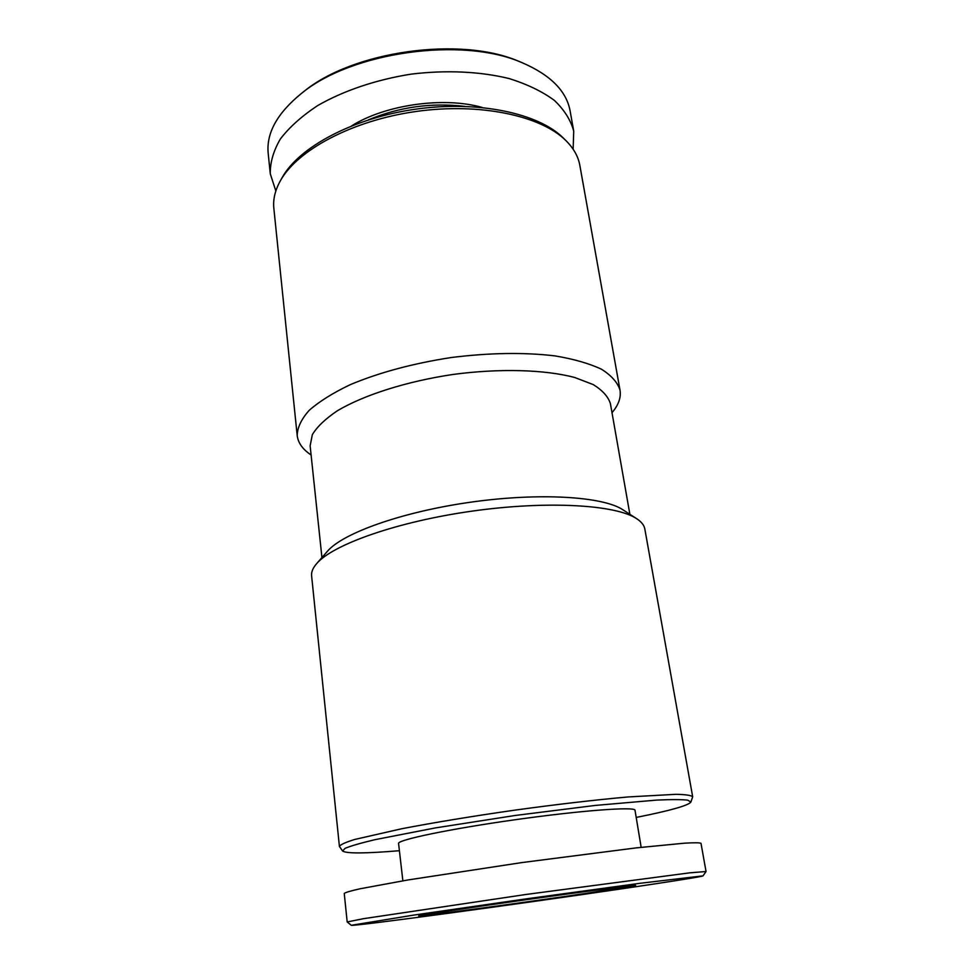 <?xml version="1.0" encoding="UTF-8"?>
<svg xmlns="http://www.w3.org/2000/svg" width="974" height="974" viewBox="0 0 974 974"><rect width="100%" height="100%" fill="white"/><g stroke="black" fill="none" stroke-linecap="round" stroke-linejoin="round"><path stroke-width="1.46" d="M612.001 412.72L612.963 411.527C618.794 404.259 621.144 397.136 620.012 390.136L579.847 165.41C578.288 156.595 573.674 148.34 566.004 140.67C541.203 115.699 479.938 102.465 416.251 111.45C352.539 120.362 297.301 149.984 280.342 180.823C275.082 190.307 272.915 199.512 273.852 208.424L297.192 435.512C298.032 442.537 302.257 448.746 309.866 454.127L311.108 455.004M620.012 390.136C617.601 382.478 611.428 375.514 601.482 369.231C589.38 363.521 573.917 359.077 555.107 355.912C524.049 352.198 489.289 352.758 450.84 357.58C412.55 363.546 378.983 372.592 350.141 384.718C332.938 392.948 319.302 401.471 309.233 410.298C301.404 419.076 297.387 427.476 297.192 435.512M566.004 140.67L563.325 138.04C538.805 113.361 478.538 100.298 415.922 109.137C353.294 117.903 298.957 147.074 282.192 177.548L280.342 180.823M464.586 106.361C431.336 102.477 399.267 106.982 368.367 119.875M482.264 107.469C443.925 96.426 385.497 104.644 351.687 125.829M573.138 149.192L573.723 131.137C570.776 120.143 564.323 109.892 554.364 100.395C542.421 91.568 527.421 84.312 509.365 78.626C480.511 71.492 446.141 69.836 411.004 74.158C376.037 79.685 343.457 90.752 317.682 105.569C301.903 116.003 289.485 127.107 280.427 138.892C273.475 150.775 270.09 162.402 270.285 173.786L275.837 190.977M573.723 131.137L570.119 110.951C566.466 90.959 550.371 74.84 521.857 62.58C462.321 36.318 351.237 51.939 301.258 93.589C277.225 113.228 266.194 133.158 268.191 153.381L270.285 173.786M521.857 62.58L519.166 61.496C460.872 35.807 352.491 51.038 303.535 91.8L301.258 93.589M587.091 893.219L635.657 885.451C636.302 884.782 586.932 891.161 527.007 899.586C467.082 908.011 417.87 915.475 418.674 915.937C417.164 917.07 521.553 902.922 587.091 893.219M620.572 888.994C668.042 882.018 702.534 876.588 703.033 875.857L640.271 883.26L526.897 898.759L413.633 915.11L351.273 925.3C353.477 926.493 516.792 904.31 620.572 888.994M703.033 875.857L706.04 871.523L689.738 872.838L526.289 894.424L363.205 918.726L347.182 921.952L351.273 925.3M706.04 871.523L701 843.314C699.734 842.656 694.255 842.607 684.552 843.18L636.278 847.879L521.808 862.587L407.729 879.997L360.027 888.787C350.543 890.918 345.283 892.476 344.248 893.45L347.182 921.952M641.16 847.331L635.011 810.271C635.62 806.448 581.478 810.392 515.77 819.645C450.061 828.862 396.942 839.99 398.573 843.496L402.871 880.825M636.205 817.429C669.893 810.721 688.131 805.595 690.895 802.077L687.754 800.165C681.703 799.447 671.329 799.423 656.646 800.092L595.211 805.437L515.185 815.469L435.512 827.888L374.966 839.673C360.672 843.082 350.713 845.968 345.088 848.33L342.604 851.02C346.233 853.65 365.165 853.541 399.401 850.716M690.895 802.077L692.684 796.781C691.296 795.344 685.72 794.516 675.98 794.309L627.877 796.963C594.724 799.946 556.921 804.354 514.442 810.198C472.013 816.285 434.453 822.47 401.763 828.74L354.792 839.442C345.478 842.34 340.364 844.665 339.415 846.43L342.604 851.02M692.684 796.781L644.825 528.992C644.167 525.266 641.464 521.833 636.704 518.716C616.055 504.727 547.412 500.502 472.414 511.082C397.404 521.577 332.584 544.563 316.587 563.702C312.873 568.012 311.205 572.055 311.607 575.829L339.415 846.43M636.704 518.716L622.897 509.779C603.21 496.509 539.888 492.418 471.148 502.121C402.396 511.74 342.665 533.131 327.398 551.308L316.587 563.702M629.874 514.296L610.406 403.613C608.19 396.613 602.456 390.27 593.203 384.572L574.623 377.462C544.795 369.584 499.808 368.233 453.202 374.43C406.694 381.321 363.826 395.018 337.321 410.809C325.45 418.796 317.122 426.734 312.35 434.623L310.134 445.812L321.931 557.578"/></g></svg>
